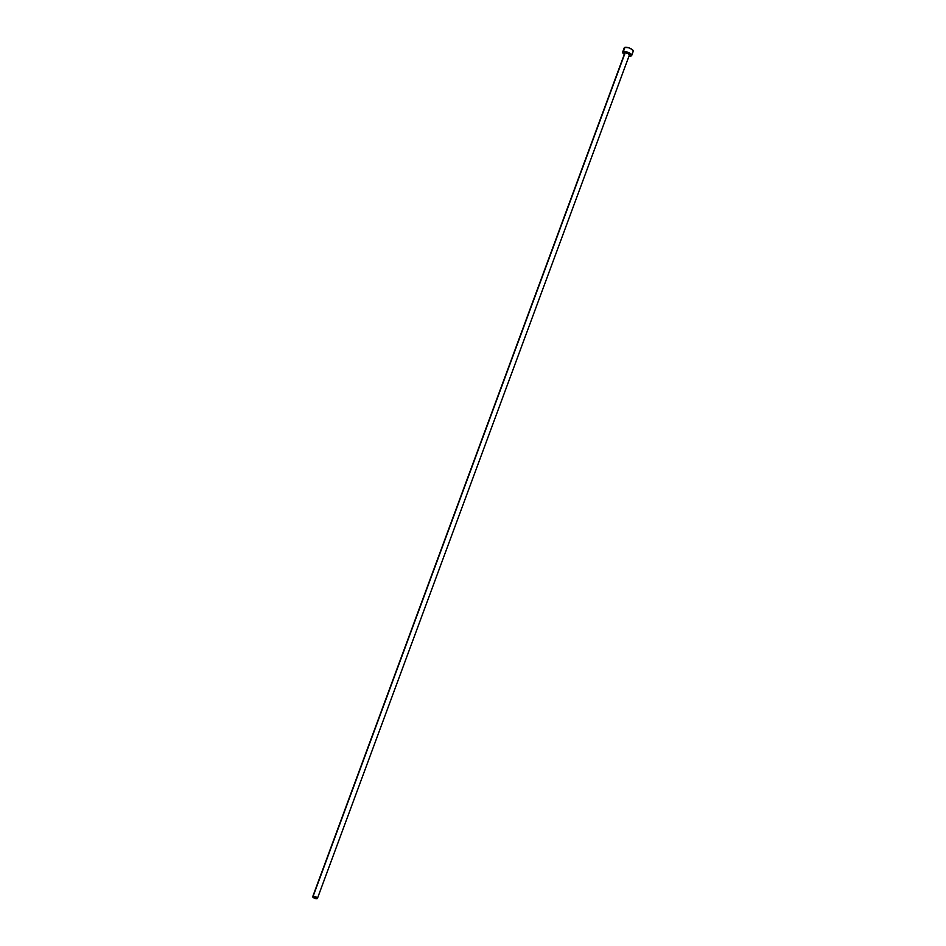 <?xml version="1.0" encoding="UTF-8"?>
<svg xmlns="http://www.w3.org/2000/svg" width="946" height="946" viewBox="0 0 946 946"><rect width="100%" height="100%" fill="white"/><g stroke="black" fill="none" stroke-linecap="round" stroke-linejoin="round"><path stroke-width="1.42" d="M624.845 53.26L625.2 52.68A2.507 0.875 -159.7 0 0 624.821 52.952L312.724 896.642A2.507 0.875 20.3 0 1 313.102 896.37L625.2 52.68L628.475 53.473L629.137 54.963M317.43 898.381L629.516 54.691A2.507 0.875 -159.7 0 0 628.002 53.224A2.507 0.875 -159.7 0 0 625.2 52.68L313.102 896.37A2.507 0.875 20.3 0 1 315.905 896.914A2.507 0.875 20.3 0 1 317.43 898.381A2.507 0.875 20.3 0 1 317.052 898.653A2.507 0.875 20.3 0 1 314.249 898.109A2.507 0.875 20.3 0 1 312.724 896.642M631.692 55.495L633.252 51.25A4.825 1.667 -159.7 0 0 630.332 48.435A4.825 1.667 -159.7 0 0 624.939 47.383A4.825 1.667 -159.7 0 0 624.218 47.915L622.645 52.148A4.825 1.667 20.3 0 1 623.367 51.628L624.939 47.383L623.367 51.628A4.825 1.667 20.3 0 1 628.759 52.669A4.825 1.667 20.3 0 1 631.692 55.495A4.825 1.667 20.3 0 1 630.958 56.015A4.825 1.667 20.3 0 1 629.019 56.027M624.325 54.289A4.825 1.667 20.3 0 1 622.645 52.148M628.924 56.015L630.958 56.015L631.632 54.903L627.163 52.054L622.953 51.794L622.705 52.74L624.644 54.49M633.205 51.356L631.952 49.358L628.723 47.808L624.939 47.383L624.265 48.506M317.052 898.653L317.265 897.86L315.976 896.95L312.748 896.595L314.178 898.073L317.052 898.653"/></g></svg>

